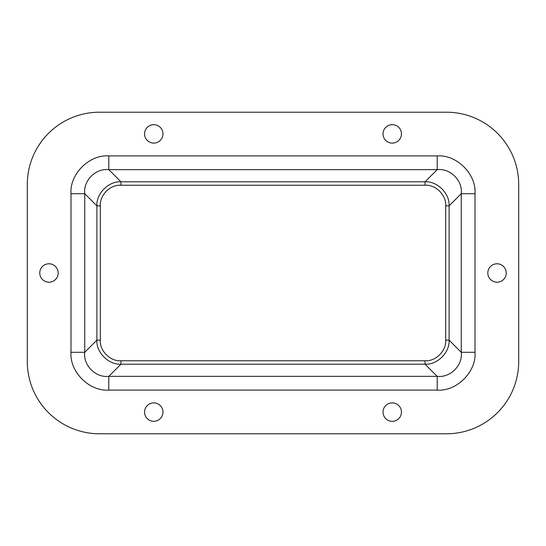 <?xml version="1.0" encoding="UTF-8"?>
<svg xmlns="http://www.w3.org/2000/svg" width="546" height="546" viewBox="0 0 546 546"><rect width="100%" height="100%" fill="white"/><g stroke="black" fill="none" stroke-linecap="round" stroke-linejoin="round"><path stroke-width="0.82" d="M48.976 263.786A9.214 9.214 0 0 0 39.762 273A9.214 9.214 0 0 0 48.976 282.214A9.214 9.214 0 0 0 58.19 273A9.214 9.214 0 0 0 48.976 263.786M99.563 112.21A72.263 72.263 0 0 0 27.3 184.473L27.3 361.527A72.263 72.263 0 0 0 99.563 433.79L446.437 433.79A72.263 72.263 0 0 0 518.7 361.527L518.7 184.473A72.263 72.263 0 0 0 446.437 112.21L99.563 112.21M153.76 402.893A9.214 9.214 0 0 0 144.547 412.107A9.214 9.214 0 0 0 153.76 421.321A9.214 9.214 0 0 0 162.974 412.107A9.214 9.214 0 0 0 153.76 402.893M392.24 402.893A9.214 9.214 0 0 0 383.026 412.107A9.214 9.214 0 0 0 392.24 421.321A9.214 9.214 0 0 0 401.453 412.107A9.214 9.214 0 0 0 392.24 402.893M497.024 263.786A9.214 9.214 0 0 0 487.81 273A9.214 9.214 0 0 0 497.024 282.214A9.214 9.214 0 0 0 506.238 273A9.214 9.214 0 0 0 497.024 263.786M392.24 124.679A9.214 9.214 0 0 0 383.026 133.893A9.214 9.214 0 0 0 392.24 143.107A9.214 9.214 0 0 0 401.453 133.893A9.214 9.214 0 0 0 392.24 124.679M153.76 124.679A9.214 9.214 0 0 0 144.547 133.893A9.214 9.214 0 0 0 153.76 143.107A9.214 9.214 0 0 0 162.974 133.893A9.214 9.214 0 0 0 153.76 124.679M120.946 360.763L425.054 360.763C435.701 361.575 446.485 350.791 445.673 340.144L449.112 340.144C449.89 352.395 437.305 364.981 425.054 364.202L120.946 364.202C108.695 364.981 96.11 352.395 96.888 340.144L100.328 340.144C99.515 350.791 110.299 361.575 120.946 360.763L120.946 364.202L108.797 376.344L108.797 390.09C89.285 391.578 69.513 371.806 71 352.293L84.746 352.293C83.129 365.376 95.714 377.962 108.797 376.344L437.203 376.344C450.286 377.962 462.872 365.376 461.254 352.293L475 352.293C476.487 371.806 456.715 391.578 437.203 390.09L108.797 390.09M71 352.293L71 193.707C69.513 174.194 89.285 154.422 108.797 155.91L108.797 169.656L120.946 181.798L425.054 181.798C437.305 181.019 449.89 193.605 449.112 205.856L449.112 340.144L461.254 352.293L461.254 193.707C462.872 180.624 450.286 168.038 437.203 169.656L108.797 169.656C95.714 168.038 83.129 180.624 84.746 193.707L84.746 352.293L96.888 340.144L96.888 205.856C96.11 193.605 108.695 181.019 120.946 181.798L120.946 185.237C110.299 184.425 99.515 195.209 100.328 205.856L100.328 340.144M71 193.707L84.746 193.707L96.888 205.856L100.328 205.856M425.054 360.763L425.054 364.202L437.203 376.344L437.203 390.09M108.797 155.91L437.203 155.91L437.203 169.656L425.054 181.798L425.054 185.237L120.946 185.237M445.673 340.144L445.673 205.856L449.112 205.856L461.254 193.707L475 193.707L475 352.293M445.673 205.856C446.485 195.209 435.701 184.425 425.054 185.237M437.203 155.91C456.715 154.422 476.487 174.194 475 193.707"/></g></svg>
